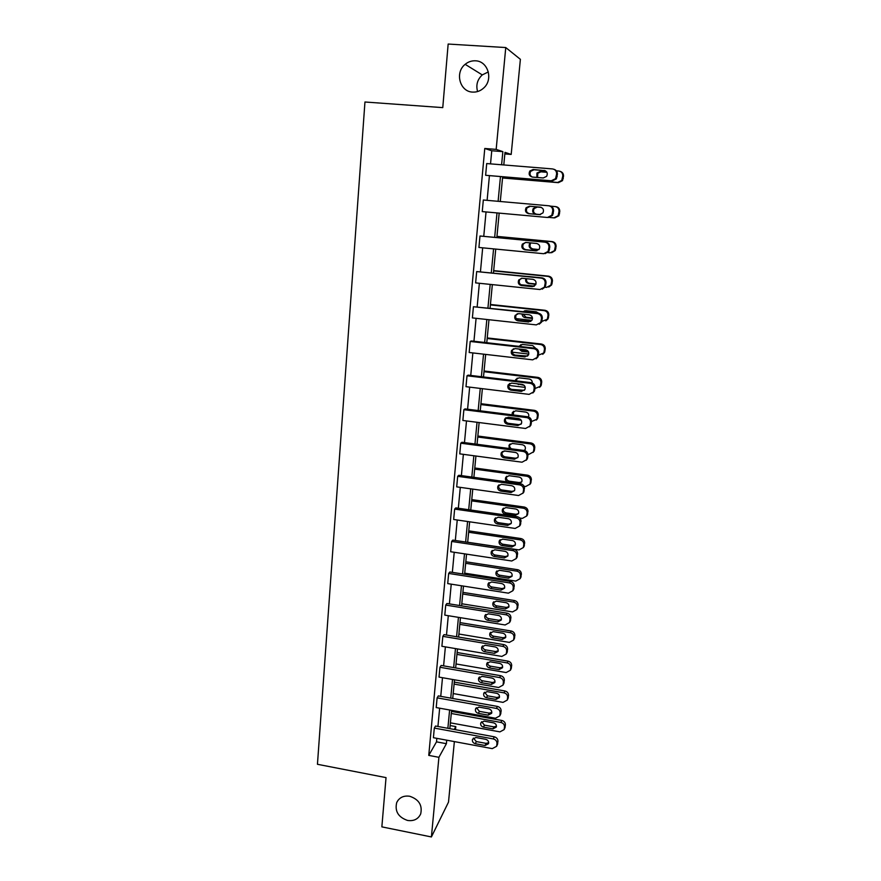 <?xml version="1.0" encoding="UTF-8"?>
<svg xmlns="http://www.w3.org/2000/svg" width="881" height="881" viewBox="0 0 881 881"><rect width="100%" height="100%" fill="white"/><g stroke="black" fill="none" stroke-linecap="round" stroke-linejoin="round"><path stroke-width="1.32" d="M409.709 796.259C418.916 799.386 422.572 805.278 420.689 813.934C418.189 819.154 413.806 821.323 407.551 820.442C398.256 817.216 394.655 811.247 396.714 802.547C399.247 797.503 403.575 795.4 409.709 796.259M475.465 60.811C487.931 60.998 493.525 79.4 483.768 87.946C480.541 90.919 476.852 92.307 472.668 92.098C459.849 91.844 454.585 72.528 465.157 64.324C468.218 61.802 471.654 60.635 475.465 60.811M477.59 91.547C475.795 85.072 477.359 79.521 482.27 74.907L488.338 71.912M454.365 741.593L448.506 802.106L431.404 836.95L381.858 826.874L386.032 777.615L317.446 764.29L364.954 101.998L442.769 107.625L448.154 44.05L505.76 47.552L520.385 59.324L511.189 154.439L505 152.358L503.789 164.956M504.846 153.933L511.189 154.439M450.136 725.559L455.807 726.594L455.51 729.699M500.43 714.502L501.135 711.066C501.135 708.654 499.901 707.102 497.424 706.419L438.32 695.913L437.108 697.851L496.455 708.423C498.932 709.106 500.177 710.67 500.177 713.092L499.78 715.89L495.43 718.235L436.205 707.575L437.108 697.851M506.74 653.074L507.61 649.319C507.61 646.841 506.355 645.277 503.855 644.617L444.024 634.639L442.824 636.346L502.897 646.379C505.408 647.05 506.663 648.625 506.663 651.103L506.245 654.021L501.851 656.422L441.899 646.291L442.824 636.346M513.116 590.292L514.229 586.14C514.24 583.618 512.973 582.033 510.44 581.383L449.85 571.978L448.66 573.432L509.493 582.903C512.037 583.552 513.315 585.138 513.304 587.671L512.841 590.744L508.425 593.166L447.713 583.607L448.66 573.432M519.559 526.089L521.012 521.497C521.012 518.92 519.735 517.312 517.169 516.684L455.818 507.874L454.64 509.075L516.244 517.94C518.821 518.568 520.109 520.175 520.098 522.763L519.592 526.001L515.154 528.446L453.671 519.482L454.64 509.075M526.221 460.267L527.389 458.737L527.95 455.323C527.961 452.691 526.662 451.072 524.063 450.466L461.919 442.273L460.752 443.198L523.16 451.435C525.77 452.052 527.069 453.671 527.058 456.325L526.497 459.75L522.037 462.206L459.761 453.858L460.752 443.198M532.829 392.992L534.415 391.208L535.053 387.585C535.064 384.887 533.754 383.246 531.122 382.662L468.163 375.13L467.007 375.769L530.241 383.345C532.884 383.929 534.194 385.581 534.183 388.29L533.545 391.935L529.096 394.369L465.994 386.682L467.007 375.769M539.205 324.208L541.595 322.094L542.322 318.206C542.344 315.442 541.011 313.79 538.346 313.229L473.427 306.731L537.487 313.603C540.163 314.176 541.496 315.839 541.485 318.614L540.747 322.512L536.309 324.891L472.381 317.909L473.427 306.731M545.163 253.618L548.918 251.338L549.777 247.132C549.799 244.312 548.456 242.627 545.746 242.088L479.991 236.009L544.91 242.154C547.63 242.693 548.973 244.378 548.962 247.22L548.092 251.437L543.709 253.717L478.923 247.462L479.991 236.009M553.962 169.295C556.34 170.055 557.486 171.718 557.409 174.306L556.363 178.898L552.112 181.001L485.629 175.286L486.708 163.558L552.519 168.932C555.272 169.438 556.638 171.156 556.616 174.053L555.559 178.667L551.286 180.781L485.629 175.286M490.53 163.866L491.752 150.75L484.77 148.482L428.761 755.391L436.502 741.857L436.833 738.344M437.934 726.473L439.652 708.192M440.753 696.342L442.493 677.709M443.606 665.871L445.379 646.885M446.491 635.047L448.297 615.698M449.398 603.881L451.237 584.169M452.349 572.364L454.222 552.266M455.323 540.482L457.239 520.01M458.34 508.238L460.289 487.369M461.391 475.608L463.373 454.343M464.474 442.614L466.501 420.931M467.591 409.225L469.661 387.133M470.751 375.438L472.855 352.929M473.945 341.255L476.092 318.305M477.183 306.665L479.363 283.275M480.453 271.656L482.678 247.825M483.768 236.229L486.037 211.936M487.116 200.339L489.418 175.748M482.248 211.594L483.328 200.009L548.698 205.769C551.429 206.297 552.783 207.993 552.761 210.867L551.814 215.272L547.475 217.475L482.248 211.594M542.233 289.166L545.24 286.92L546.033 282.889C546.044 280.092 544.711 278.418 542.024 277.867L476.687 271.579L541.176 278.099C543.874 278.649 545.218 280.323 545.196 283.131L544.403 287.184L539.987 289.53L475.63 282.889L476.687 271.579M536.066 358.798L537.983 356.86L538.665 353.105C538.676 350.374 537.366 348.722 534.712 348.149L471.346 340.958L470.201 341.454L533.842 348.689C536.507 349.261 537.828 350.924 537.806 353.655L537.124 357.433L532.686 359.844L469.177 352.499L470.201 341.454M529.547 426.811L530.88 425.171L531.474 421.658C531.485 418.993 530.186 417.363 527.576 416.757L465.025 408.894L463.869 409.687L526.673 417.594C529.305 418.189 530.615 419.83 530.604 422.506L529.999 426.041L525.55 428.485L462.866 420.468L463.869 409.687M522.896 493.36L524.459 488.603C524.47 485.993 523.182 484.385 520.594 483.768L458.847 475.266L457.68 476.324L519.68 484.88C522.279 485.508 523.567 487.127 523.567 489.737L523.028 493.063L518.579 495.518L456.699 486.863L457.68 476.324M516.31 558.4L517.599 554.006C517.61 551.451 516.332 549.865 513.788 549.226L452.812 540.108L451.634 541.441L512.852 550.603C515.418 551.242 516.695 552.85 516.684 555.415L516.2 558.565L511.773 560.999L450.676 551.737L451.634 541.441M509.923 621.854L510.903 617.911C510.903 615.412 509.647 613.837 507.126 613.176L446.92 603.485L445.731 605.071L506.179 614.817C508.711 615.478 509.967 617.063 509.967 619.574L509.526 622.57L505.121 624.97L444.795 615.125L445.731 605.071M503.58 683.953L504.35 680.363C504.35 677.918 503.106 676.366 500.628 675.694L441.161 665.441L439.949 667.269L499.659 677.577C502.148 678.249 503.403 679.824 503.403 682.268L502.996 685.132L498.624 687.499L439.035 677.104L439.949 667.269M497.313 744.731L497.952 741.428C497.952 739.038 496.719 737.496 494.263 736.802L435.522 726.032L434.311 728.08L493.283 738.928C495.75 739.622 496.983 741.163 496.983 743.564L496.609 746.306L492.27 748.63L433.408 737.705L434.311 728.08M431.404 836.95L438.914 757.308L446.403 743.696L446.733 740.183M428.761 755.391L438.914 757.308M484.77 148.482L496.168 149.385L505.76 47.552M454.233 729.468L455.807 726.594M502.655 176.861L500.287 201.496M499.175 213.125L496.851 237.463M495.739 249.081L493.448 272.967M492.336 284.618L490.089 308.053M488.977 319.715L486.775 342.709M485.662 354.404L483.493 376.958M482.381 388.675L480.255 410.81M479.132 422.55L477.062 444.266M475.927 456.028L473.89 477.337M472.767 489.109L470.762 510.022M469.639 521.816L467.668 542.333M466.545 554.138L464.617 574.269M463.483 586.096L461.589 605.853M460.455 617.691L458.605 637.073M457.47 648.923L455.653 667.941M454.508 679.802L452.724 698.468M451.59 710.339L449.839 728.653M501.597 164.769L502.853 151.631L496.168 149.385M447.867 728.301L449.618 709.987M450.742 698.115L452.526 679.46M453.66 667.6L455.466 648.581M456.6 636.732L458.439 617.361M459.574 605.522L461.457 585.777M462.58 573.949L464.496 553.83M465.631 542.024L467.58 521.508M468.703 509.725L470.696 488.823M471.82 477.05L473.857 455.752M474.969 443.991L477.039 422.285M478.163 410.546L480.266 388.422M481.389 376.705L483.537 354.162M484.649 342.467L486.841 319.484M487.953 307.821L490.188 284.398M491.301 272.747L493.58 248.871M494.682 237.264L497.005 212.927M498.106 201.309L500.463 176.674M491.752 150.75L502.853 151.631M436.502 741.857L446.403 743.696M544.062 170.385C547.123 171.299 547.982 173.282 546.638 176.332L543.28 177.973L532.344 177.059C529.228 176.101 528.402 174.086 529.833 171.013L533.104 169.493L545.229 170.694M532.212 177.048C529.91 175.66 529.415 173.733 530.747 171.277L533.996 169.758L544.91 170.65M502.544 177.984L558.4 182.664L562.507 180.638L563.521 176.211C563.598 173.722 562.496 172.114 560.206 171.388M556.418 170.837L558.829 171.035C561.494 171.531 562.805 173.183 562.783 175.98L561.759 180.429L557.629 182.466L502.555 177.841M546.925 172.313L540.912 171.817L537.773 173.282L537.586 177.488M546.815 172.125L540.075 171.564L536.925 173.039L536.837 177.433M540.284 207.156C543.269 208.026 544.15 209.953 542.938 212.927L539.524 214.634L528.655 213.665C525.627 212.75 524.779 210.79 526.078 207.795L529.404 206.187L540.438 207.167M539.855 214.656L529.569 213.731C526.563 212.817 525.704 210.867 527.003 207.883L530.318 206.286L540.648 207.2M549.006 205.802L549.524 205.868C552.244 206.396 553.598 208.081 553.576 210.944L552.618 215.327L548.312 217.53M536.562 243.464C539.469 244.312 540.372 246.184 539.26 249.092L535.802 250.865L525.01 249.819C522.07 248.938 521.189 247.032 522.378 244.103L525.759 242.44L536.562 243.464M536.992 250.777L525.935 249.719C523.006 248.838 522.136 246.944 523.314 244.037L525.649 242.429M550.801 206.176L555.107 206.561C557.739 207.068 559.05 208.709 559.028 211.473L558.102 215.724L553.918 217.86L549.557 217.464M541.33 207.409L537.322 207.057L534.117 208.599C532.851 211.473 533.677 213.356 536.584 214.237L540.516 214.59M555.404 206.595L555.867 206.65C558.499 207.156 559.809 208.797 559.776 211.55L558.862 215.779L554.689 217.904M541.275 207.387L536.474 206.969L533.258 208.511C531.992 211.396 532.818 213.29 535.736 214.171L540.46 214.601M496.939 236.515L551.418 241.658C554.039 242.187 555.338 243.817 555.316 246.548L554.479 250.622L550.24 252.825L547.839 252.594M496.95 236.383L552.2 241.603C554.81 242.121 556.109 243.74 556.087 246.471L555.239 250.523L551.627 252.737M530.957 242.936L530.516 243.486C529.36 246.295 530.208 248.123 533.038 248.971L538.941 249.543M530.219 242.87L529.646 243.552C528.49 246.372 529.338 248.211 532.179 249.07L538.809 249.697M532.884 279.343C535.725 280.158 536.639 281.997 535.626 284.827L532.135 286.644L521.42 285.543C518.535 284.684 517.643 282.823 518.744 279.971L522.147 278.253L532.884 279.343M533.941 286.358L522.356 285.29C519.482 284.431 518.601 282.581 519.691 279.74L521.453 278.253M493.646 270.908L547.773 276.359C550.383 276.887 551.671 278.506 551.649 281.215L550.878 285.136L546.616 287.382L544.469 287.173M534.36 286.127L520.803 284.739M493.679 270.621L548.566 276.149C551.165 276.678 552.442 278.286 552.431 280.984L551.66 284.882L548.775 287.052M526.618 278.704C526.166 281.182 527.135 282.724 529.536 283.308L535.978 283.968M540.516 277.724L528.611 276.524M525.847 278.627C525.175 281.237 526.111 282.878 528.666 283.55L535.879 284.288M529.25 314.781C532.036 315.585 532.95 317.369 532.025 320.144L528.512 321.994L517.863 320.827C515.044 319.99 514.141 318.184 515.154 315.387L518.59 313.625L529.25 314.781M530.825 321.444L518.81 320.42C516.002 319.583 515.11 317.777 516.112 315.002L517.389 313.702M490.398 304.903L544.172 310.641C546.76 311.18 548.048 312.799 548.026 315.475L547.31 319.241L541.881 321.422M531.904 320.332L516.101 318.625M490.442 304.474L544.976 310.288C547.553 310.828 548.83 312.425 548.819 315.09L548.103 318.856L545.813 320.893M524.735 310.751L523.71 311.654M523.017 314.11L526.078 317.248L532.432 317.931M538.698 313.273L536.21 311.775L525.902 310.674L523.193 311.599M522.103 314.01C522.213 316.026 523.237 317.237 525.197 317.634L532.465 318.415M525.66 349.79C528.391 350.583 529.316 352.334 528.457 355.043L524.933 356.915L514.35 355.704C511.597 354.878 510.683 353.105 511.608 350.374L515.066 348.579L525.66 349.79M527.631 356.078L515.308 355.131C512.566 354.316 511.652 352.554 512.577 349.834L513.48 348.766M487.182 338.502L540.615 344.526C543.181 345.088 544.458 346.685 544.447 349.328L543.786 352.973L538.445 355.186M528.787 354.085L512.191 352.18M487.237 337.93L541.43 344.031C543.984 344.581 545.262 346.178 545.24 348.81L544.579 352.444L542.74 354.316M520.913 344.625L519.713 346.442M520.109 349.151L522.653 350.792L528.281 351.442M535.714 348.38L532.708 345.594L522.466 344.438L519.019 346.365M518.887 349.019L521.761 351.321L528.611 352.103M522.114 384.38C524.79 385.162 525.726 386.88 524.922 389.523L521.387 391.428L510.881 390.151C508.183 389.347 507.258 387.607 508.128 384.931L511.586 383.114L522.114 384.38M524.382 390.316L511.85 389.435C509.152 388.642 508.238 386.902 509.097 384.248L509.703 383.422M483.999 371.716L537.091 378.026C539.646 378.588 540.923 380.185 540.901 382.795L540.284 386.319L534.954 388.554M525.241 387.387L508.733 385.393M484.065 371L537.917 377.387C540.46 377.949 541.727 379.535 541.716 382.134L541.099 385.647L539.579 387.365M517.213 378.125L516.244 380.878M532.267 382.96C532.333 380.812 531.32 379.502 529.239 379.028L519.063 377.817L515.704 379.579L515.341 380.768M516.409 383.698L524.118 385.316M518.612 418.563C521.233 419.334 522.18 421.019 521.431 423.618L517.896 425.523L507.456 424.19C504.802 423.398 503.877 421.702 504.681 419.081L508.15 417.242L518.612 418.563M521.1 424.157L518.821 424.664L508.425 423.343C505.782 422.55 504.868 420.854 505.661 418.244L506.046 417.649M480.861 404.555L533.611 411.13C536.155 411.713 537.421 413.288 537.41 415.887L536.826 419.301L531.485 421.536M521.211 420.237L505.298 418.222M480.938 403.696L534.448 410.359C536.981 410.931 538.236 412.506 538.225 415.083L537.641 418.486L536.364 420.061M513.634 411.229L513.326 414.973M528.523 416.988L528.534 416.955C529.261 414.444 528.347 412.826 525.814 412.088L515.693 410.821L512.335 412.594L512.048 414.808M515.143 452.338C517.731 453.098 518.667 454.761 517.973 457.305L514.438 459.221L504.064 457.834C501.454 457.052 500.529 455.378 501.278 452.812L504.758 450.973L515.143 452.338M517.797 457.624L515.374 458.219L505.044 456.843C502.445 456.061 501.52 454.398 502.28 451.843L502.489 451.457M477.744 437.031L530.175 443.87C532.708 444.453 533.963 446.028 533.952 448.583L533.401 451.898L529.085 454.277L527.906 454.122M515.914 452.537L503.965 450.951M477.843 436.029L531.023 442.956C533.534 443.539 534.789 445.103 534.778 447.658L534.227 450.962L533.115 452.427M523.766 450.422L524.977 449.883M510.154 443.936L509.934 444.321C509.251 446.204 509.769 447.702 511.498 448.803M524.459 450.532L525.153 449.552C525.836 447.085 524.922 445.489 522.422 444.751L512.379 443.44L509.009 445.235L509.218 448.506M511.718 485.728C514.262 486.477 515.209 488.107 514.559 490.607L511.024 492.523L500.716 491.091C498.15 490.31 497.214 488.669 497.919 486.147L501.399 484.297L511.718 485.728M514.493 490.728L511.971 491.378L501.707 489.946C499.153 489.175 498.228 487.545 498.932 485.035L499.02 484.858M474.672 469.121L526.783 476.225C529.283 476.819 530.538 478.383 530.527 480.927L530.01 484.143L525.693 486.521L524.052 486.29M474.782 467.998L527.631 475.189C530.131 475.784 531.375 477.337 531.364 479.859L529.866 484.44M506.762 476.247L506.652 476.445C505.969 478.879 506.872 480.464 509.339 481.202L519.272 482.568L521.739 481.918M519.471 483.614L521.805 481.775C522.444 479.352 521.53 477.777 519.074 477.062L509.086 475.696L505.716 477.491C505.066 479.385 505.617 480.872 507.379 481.951M508.337 518.722C510.848 519.471 511.795 521.067 511.178 523.523L507.643 525.439L497.413 523.953C494.88 523.182 493.944 521.563 494.604 519.096L498.084 517.235L508.337 518.722M511.2 523.468L508.601 524.162L498.415 522.675C495.893 521.915 494.957 520.308 495.618 517.841L494.604 519.096M471.643 500.871L523.424 508.227C525.913 508.833 527.157 510.385 527.146 512.896L526.651 516.024L522.345 518.402L519.79 518.028M471.764 499.604L524.283 507.049C526.761 507.654 528.005 509.207 527.994 511.707L526.607 516.134M503.425 508.183L503.414 508.216C502.776 510.595 503.668 512.158 506.112 512.896L515.98 514.306L518.513 513.612C519.096 511.255 518.182 509.714 515.759 508.998L505.837 507.577L502.467 509.383C501.829 511.773 502.732 513.337 505.176 514.075L515.088 515.506L518.502 513.634M504.989 551.33C507.467 552.079 508.414 553.653 507.83 556.054L504.317 557.97L494.142 556.429C491.642 555.669 490.717 554.072 491.334 551.649L494.803 549.799L504.989 551.33M507.908 555.845L505.276 556.561L495.144 555.03C492.743 554.325 491.796 552.783 492.292 550.427M468.637 532.256L520.098 539.855C522.576 540.471 523.81 542.024 523.799 544.502L523.336 547.553L519.041 549.92L467.679 542.244M468.769 530.869L520.968 538.566C523.435 539.172 524.669 540.714 524.658 543.192L523.402 547.442M500.166 539.745C499.659 542.046 500.573 543.533 502.908 544.227L512.72 545.691L515.297 544.976M512.489 540.571L502.622 539.117L499.263 540.912C498.657 543.269 499.56 544.81 501.972 545.537L511.817 547.013L515.231 545.141C515.792 542.817 514.878 541.286 512.489 540.571M501.685 583.563C504.13 584.301 505.066 585.854 504.527 588.222L501.014 590.127L490.904 588.541C488.448 587.781 487.512 586.217 488.107 583.828L491.565 581.989L501.685 583.563M504.637 587.869L501.994 588.585L491.917 587.01C489.627 586.35 488.658 584.885 489.021 582.627M465.664 563.3L516.806 571.141C519.272 571.758 520.506 573.3 520.495 575.756L520.043 578.729L515.77 581.097L464.716 573.179M465.807 561.781L517.687 569.721C520.142 570.348 521.365 571.879 521.365 574.324L520.275 578.354M496.95 570.943C496.587 573.146 497.512 574.577 499.747 575.216L509.504 576.725L512.092 575.998M509.251 571.802L499.45 570.293L496.091 572.088C495.518 574.401 496.421 575.921 498.8 576.648L508.59 578.167L511.993 576.306C512.522 574.016 511.608 572.518 509.251 571.802M498.426 615.434C500.826 616.171 501.774 617.702 501.256 620.026L497.754 621.92L487.711 620.279C485.288 619.53 484.352 617.977 484.902 615.643L488.36 613.804L498.426 615.434M501.399 619.53L498.734 620.257L488.735 618.627C486.543 618.01 485.563 616.612 485.794 614.442M462.723 594.003L513.557 602.075C516.013 602.703 517.235 604.234 517.224 606.668L516.795 609.575L512.533 611.921L461.787 603.771M462.877 592.362L514.449 600.545C516.894 601.172 518.105 602.692 518.094 605.115L517.147 608.936M493.789 601.789C493.536 603.903 494.483 605.258 496.62 605.864L506.311 607.416L508.921 606.69M506.046 602.681L496.3 601.128L492.953 602.923C492.413 605.192 493.316 606.69 495.662 607.416L505.397 608.969L508.789 607.13C509.284 604.873 508.381 603.386 506.046 602.681M495.188 646.929C497.567 647.667 498.514 649.176 498.018 651.466L494.527 653.35L484.55 651.665C482.16 650.916 481.224 649.385 481.753 647.083L485.2 645.255L495.188 646.929M498.183 650.85L495.518 651.555L485.585 649.881C483.482 649.297 482.491 647.964 482.634 645.894M459.816 624.365L510.352 632.668C512.786 633.307 513.997 634.827 513.986 637.238L513.579 640.069L509.328 642.403L458.891 634.023M459.992 622.603L511.244 631.016C513.667 631.655 514.878 633.175 514.878 635.564L514.03 639.21M490.684 632.283C490.53 634.309 491.477 635.608 493.525 636.181L503.161 637.767L505.771 637.051M502.886 633.219L493.195 631.633L489.858 633.406C489.34 635.642 490.243 637.117 492.567 637.844L502.236 639.441L505.617 637.613C506.09 635.388 505.176 633.935 502.886 633.219M491.994 678.073C494.34 678.811 495.287 680.297 494.825 682.555L491.345 684.416L481.422 682.687C479.066 681.938 478.13 680.429 478.625 678.172L482.061 676.355L491.994 678.073M494.99 681.828L492.347 682.511L482.469 680.793C480.453 680.231 479.462 678.965 479.506 676.982M456.942 654.396L507.17 662.919C509.592 663.569 510.793 665.089 510.793 667.468L510.396 670.243L506.157 672.555L456.028 663.955M457.129 652.524L508.073 661.157C510.484 661.807 511.685 663.316 511.685 665.684L510.936 669.164M487.611 662.424C487.545 664.373 488.503 665.618 490.475 666.157L500.045 667.798L502.644 667.093M499.747 663.426L490.122 661.785L486.797 663.558C486.312 665.761 487.204 667.214 489.495 667.941L499.109 669.582L502.478 667.765C502.93 665.573 502.027 664.131 499.747 663.426M488.834 708.864C491.158 709.601 492.094 711.077 491.653 713.291L488.195 715.141L478.339 713.368C476.004 712.619 475.068 711.132 475.542 708.908L478.967 707.102L488.834 708.864M491.829 712.454L489.197 713.114L479.385 711.352L476.423 707.707M454.1 684.097L504.031 692.851C506.432 693.512 507.632 695.01 507.632 697.367L507.247 700.087L503.029 702.377L453.197 693.556M454.288 682.114L504.945 690.979C507.335 691.629 508.535 693.127 508.524 695.472L507.852 698.809M484.583 692.246L487.446 695.814L496.961 697.499L499.538 696.816M496.653 693.303L487.083 691.629L483.768 693.38C483.306 695.55 484.198 696.981 486.466 697.708L496.025 699.393L499.373 697.587C499.802 695.439 498.899 694.008 496.653 693.303M485.717 739.313C488.008 740.051 488.944 741.505 488.526 743.685L485.079 745.513L475.277 743.707C472.976 742.958 472.04 741.483 472.502 739.291L475.905 737.507L485.717 739.313M488.691 742.749L486.092 743.377L476.335 741.571L473.383 738.08M451.292 713.489L500.915 722.453C503.304 723.114 504.505 724.611 504.505 726.946L504.13 729.6L499.923 731.869L450.389 722.838M451.49 711.396L501.84 720.471C504.218 721.132 505.408 722.618 505.408 724.942L504.791 728.147M481.599 721.726L484.451 725.151L493.911 726.869L496.466 726.23M493.591 722.861L484.076 721.132L480.773 722.883C480.332 725.008 481.224 726.429 483.46 727.144L492.964 728.873L496.3 727.089C496.719 724.975 495.805 723.554 493.591 722.861M552.112 181.001L551.286 180.781M557.409 174.306L556.616 174.053M557.166 176.663L556.374 176.431M533.104 169.493L533.996 169.758M557.629 182.466L558.4 182.664M562.541 178.27L563.278 178.491M562.783 175.98L563.521 176.211M540.912 171.817L540.075 171.564M553.576 210.944L552.761 210.867M553.323 213.279L552.519 213.202M529.404 206.187L530.318 206.286M528.655 213.665L529.569 213.731M545.746 242.088L544.91 242.154M549.777 247.132L548.962 247.22M549.535 249.433L548.72 249.532M535.802 250.865L536.683 250.755M525.01 249.819L525.935 249.719M558.785 213.731L559.545 213.797M559.028 211.473L559.776 211.55M536.584 214.237L535.736 214.171M537.322 207.057L536.474 206.969M551.418 241.658L552.2 241.603M555.085 248.783L555.845 248.695M555.316 246.548L556.087 246.471M533.038 248.971L532.179 249.07M542.024 277.867L541.176 278.099M546.033 282.889L545.196 283.131M545.791 285.158L544.954 285.422M532.135 286.644L533.027 286.38M521.42 285.543L522.356 285.29M547.773 276.359L548.566 276.149M551.418 283.418L552.189 283.186M551.649 281.215L552.431 280.984M529.536 283.308L528.666 283.55M538.346 313.229L537.487 313.603M542.322 318.206L541.485 318.614M542.09 320.453L541.242 320.871M528.512 321.994L529.415 321.576M517.863 320.827L518.81 320.42M544.172 310.641L544.976 310.288M547.795 317.656L548.588 317.27M548.026 315.475L548.819 315.09M526.078 317.248L525.197 317.634M534.712 348.149L533.842 348.689M538.665 353.105L537.806 353.655M538.434 355.329L537.575 355.891M524.933 356.915L525.836 356.342M514.35 355.704L515.308 355.131M540.615 344.526L541.43 344.031M544.216 351.486L545.02 350.957M544.447 349.328L545.24 348.81M522.653 350.792L521.761 351.321M531.122 382.662L530.241 383.345M535.053 387.585L534.183 388.29M534.822 389.776L533.952 390.492M521.387 391.428L522.312 390.712M510.881 390.151L511.85 389.435M537.091 378.026L537.917 377.387M540.681 384.931L541.485 384.259M540.901 382.795L541.716 382.134M519.173 384.028L518.369 384.623M527.576 416.757L526.673 417.594M531.474 421.658L530.604 422.506M531.254 423.827L530.373 424.686M517.896 425.523L518.821 424.664M507.456 424.19L508.425 423.343M533.611 411.13L534.448 410.359M537.179 417.99L538.005 417.187M537.41 415.887L538.225 415.083M524.063 450.466L523.16 451.435M527.95 455.323L527.058 456.325M527.719 457.47L526.838 458.483M514.438 459.221L515.374 458.219M504.064 457.834L505.044 456.843M530.175 443.87L531.023 442.956M533.721 450.676L534.558 449.728M533.952 448.583L534.778 447.658M520.594 483.768L519.68 484.88M524.459 488.603L523.567 489.737M524.239 490.728L523.336 491.873M511.024 492.523L511.971 491.378M500.716 491.091L501.707 489.946M526.783 476.225L527.631 475.189M530.307 482.986L531.144 481.918M530.527 480.927L531.364 479.859M519.272 482.568L518.524 483.482M509.339 481.202L508.557 482.105M517.169 516.684L516.244 517.94M521.012 521.497L520.098 522.763M520.792 523.589L519.878 524.867M507.643 525.439L508.601 524.162M497.413 523.953L498.415 522.675M523.424 508.227L524.283 507.049M526.926 514.933L527.774 513.733M527.146 512.896L527.994 511.707M515.98 514.306L515.088 515.506M506.112 512.896L505.176 514.075M513.788 549.226L512.852 550.603M517.599 554.006L516.684 555.415M517.389 556.076L516.464 557.486M504.317 557.97L505.276 556.561M494.142 556.429L495.144 555.03M520.098 539.855L520.968 538.566M523.589 546.517L524.448 545.196M523.799 544.502L524.658 543.192M512.72 545.691L511.817 547.013M502.908 544.227L501.972 545.537M510.44 581.383L509.493 582.903M514.229 586.14L513.304 587.671M514.019 588.189L513.094 589.73M501.014 590.127L501.994 588.585M490.904 588.541L491.917 587.01M516.806 571.141L517.687 569.721M520.286 577.749L521.145 576.306M520.495 575.756L521.365 574.324M509.504 576.725L508.59 578.167M499.747 575.216L498.8 576.648M507.126 613.176L506.179 614.817M510.903 617.911L509.967 619.574M510.694 619.938L509.758 621.601M497.754 621.92L498.734 620.257M487.711 620.279L488.735 618.627M513.557 602.075L514.449 600.545M517.015 608.639L517.896 607.075M517.224 606.668L518.094 605.115M506.311 607.416L505.397 608.969M496.62 605.864L495.662 607.416M503.855 644.617L502.897 646.379M507.61 649.319L506.663 651.103M507.401 651.312L506.454 653.107M494.527 653.35L495.518 651.555M484.55 651.665L485.585 649.881M510.352 632.668L511.244 631.016M513.788 639.188L514.669 637.503M513.986 637.238L514.878 635.564M503.161 637.767L502.236 639.441M493.525 636.181L492.567 637.844M500.628 675.694L499.659 677.577M504.35 680.363L503.403 682.268M504.141 682.346L503.194 684.262M491.345 684.416L492.347 682.511M481.422 682.687L482.469 680.793M507.17 662.919L508.073 661.157M510.595 669.395L511.476 667.6M510.793 667.468L511.685 665.684M500.045 667.798L499.109 669.582M490.475 666.157L489.495 667.941M497.424 706.419L496.455 708.423M501.135 711.066L500.177 713.092M500.926 713.026L499.968 715.053M488.195 715.141L489.197 713.114M478.339 713.368L479.385 711.352M504.031 692.851L504.945 690.979M507.434 699.272L508.326 697.378M507.632 697.367L508.524 695.472M496.961 697.499L496.025 699.393M487.446 695.814L486.466 697.708M494.263 736.802L493.283 738.928M497.952 741.428L496.983 743.564M497.743 743.366L496.785 745.513M485.079 745.513L486.092 743.377M475.277 743.707L476.335 741.571M500.915 722.453L501.84 720.471M504.306 728.829L505.209 726.825M504.505 726.946L505.408 724.942M493.911 726.869L492.964 728.873M484.451 725.151L483.46 727.144M465.157 64.324L482.27 74.907M396.714 802.547L398.058 800.245M556.363 178.898L555.559 178.667M529.833 171.013L530.747 171.277M561.759 180.429L562.507 180.638M537.773 173.282L536.925 173.039M552.618 215.327L551.814 215.272M526.078 207.795L527.003 207.883M548.918 251.338L548.092 251.437M522.378 244.103L523.314 244.037M558.102 215.724L558.862 215.779M534.117 208.599L533.258 208.511M554.479 250.622L555.239 250.523M530.516 243.486L529.646 243.552M545.24 286.92L544.403 287.184M518.744 279.971L519.691 279.74M550.878 285.136L551.66 284.882M541.595 322.094L540.747 322.512M515.154 315.387L516.112 315.002M547.31 319.241L548.103 318.856M537.983 356.86L537.124 357.433M511.608 350.374L512.577 349.834M543.786 352.973L544.579 352.444M520.021 345.671L519.118 346.178M534.415 391.208L533.545 391.935M508.128 384.931L509.097 384.248M540.284 386.319L541.099 385.647M516.618 378.94L515.704 379.579M530.88 425.171L529.999 426.041M504.681 419.081L505.661 418.244M536.826 419.301L537.641 418.486M513.249 411.812L512.335 412.594M527.389 458.737L526.497 459.75M501.278 452.812L502.28 451.843M533.401 451.898L534.227 450.962M509.934 444.321L509.009 445.235M523.931 491.917L523.028 493.063M497.919 486.147L498.932 485.035M530.01 484.143L530.847 483.063M506.652 476.445L505.716 477.491M520.506 524.713L519.592 526.001M526.651 516.024L527.499 514.823M503.414 508.216L502.467 509.383M517.125 557.144L516.2 558.565M491.334 551.649L492.16 550.537M523.336 547.553L524.184 546.231M500.067 539.833L499.263 540.912M513.777 589.202L512.841 590.744M488.107 583.828L488.779 582.848M520.043 578.729L520.913 577.286M496.741 571.13L496.091 572.088M510.462 620.896L509.526 622.57M484.902 615.643L485.464 614.762M516.795 609.575L517.665 608.011M493.492 602.075L492.953 602.923M507.192 652.226L506.245 654.021M481.753 647.083L482.215 646.313M513.579 640.069L514.46 638.395M490.31 632.657L489.858 633.406M503.943 683.216L502.996 685.132M478.625 678.172L479.011 677.478M510.396 670.243L511.288 668.448M487.171 662.897L486.797 663.558M500.738 713.852L499.78 715.89M475.542 708.908L475.872 708.291M507.247 700.087L508.15 698.181M484.076 692.785L483.768 693.38M497.578 744.159L496.609 746.306M504.13 729.6L505.033 727.585"/></g></svg>
